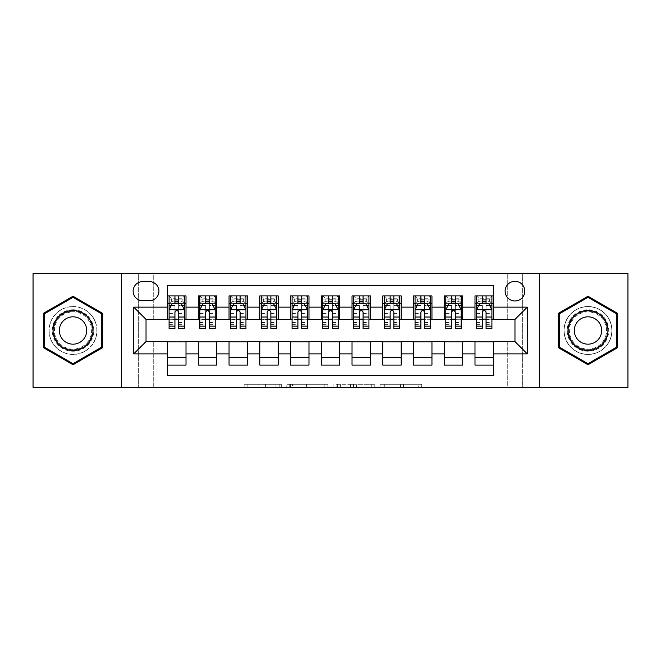 <?xml version="1.0" encoding="UTF-8"?>
<svg xmlns="http://www.w3.org/2000/svg" width="661" height="661" viewBox="0 0 661 661"><rect width="100%" height="100%" fill="white"/><g stroke="black" fill="none" stroke-linecap="round" stroke-linejoin="round"><path stroke-width="0.5" stroke-dasharray="3.31 2.48" d="M281.313 387.379L247.131 387.379L281.313 387.379L281.313 384.305L265.392 384.305L265.392 387.379L265.392 384.305L281.313 384.305L281.313 387.379L281.313 384.305L265.392 384.305L265.392 387.379L265.392 384.305L281.313 384.305L247.131 384.305L281.313 384.305M587.984 306.522A23.978 23.978 0 0 0 563.998 330.5A23.978 23.978 0 0 0 587.984 354.478A23.978 23.978 0 0 1 563.998 330.5A23.978 23.978 0 0 1 587.984 306.522A23.978 23.978 0 0 1 611.962 330.5A23.978 23.978 0 0 1 587.984 354.478A23.978 23.978 0 0 0 611.962 330.5A23.978 23.978 0 0 0 587.984 306.522M514.969 281.313A9.841 9.841 0 0 0 505.128 291.146A9.841 9.841 0 0 0 514.969 300.986A9.841 9.841 0 0 0 524.801 291.146A9.841 9.841 0 0 0 514.969 281.313M73.016 354.478A23.978 23.978 0 0 1 49.038 330.5A23.978 23.978 0 0 1 73.016 306.522A23.978 23.978 0 0 1 97.002 330.5A23.978 23.978 0 0 1 73.016 354.478A23.978 23.978 0 0 1 49.038 330.5A23.978 23.978 0 0 1 73.016 306.522A23.978 23.978 0 0 1 97.002 330.5A23.978 23.978 0 0 1 73.016 354.478M418.694 387.379L383.083 387.379L418.694 387.379L418.694 384.305L403.458 384.305L421.71 384.305L421.71 387.379L421.71 384.305L383.083 384.305L421.71 384.305L421.71 387.379L421.71 384.305L418.694 384.305L418.694 387.379M400.434 387.379L384.289 387.379L400.434 387.379L400.434 384.305L403.458 384.305L400.434 384.305L400.434 387.379L400.434 384.305L384.289 384.305L384.289 387.379L384.289 384.305L400.434 384.305L400.434 387.379M380.067 387.379L383.083 387.379L380.067 387.379L380.067 384.305L383.083 384.305L380.067 384.305L380.067 387.379M244.116 387.379L247.131 387.379L244.116 387.379L244.116 384.305L247.131 384.305L244.116 384.305L244.116 387.379M507.276 387.379L522.653 387.379L522.653 273.621L627.95 273.621L627.95 387.379L522.653 387.379L522.653 273.621L507.276 273.621L507.276 319.742L153.724 319.742L153.724 273.621L507.276 273.621L507.276 319.742L153.724 319.742L153.724 273.621L138.347 273.621L138.347 387.379L33.05 387.379L33.05 273.621L138.347 273.621L138.347 387.379L153.724 387.379L153.724 341.258L507.276 341.258L507.276 387.379L153.724 387.379L153.724 341.258L507.276 341.258L507.276 387.379M327.856 387.379L324.84 387.379L327.856 387.379L327.856 384.305L327.856 387.379M289.229 387.379L324.84 387.379L286.213 387.379L289.229 387.379L289.229 384.305L327.856 384.305L286.213 384.305L286.213 387.379L286.213 384.305L289.229 384.305L289.229 387.379M336.16 387.379L374.787 387.379L333.144 387.379L336.16 387.379L336.16 384.305L374.787 384.305L374.787 387.379L374.787 384.305L356.527 384.305L356.527 387.379M474.995 295.913L493.445 295.913L493.445 303.597L474.995 303.597L474.995 295.913M444.25 295.913L462.7 295.913L462.7 303.597L444.25 303.597L444.25 295.913M413.513 295.913L431.955 295.913L431.955 303.597L413.513 303.597L413.513 295.913M382.769 295.913L401.21 295.913L401.21 303.597L382.769 303.597L382.769 295.913M352.024 295.913L370.466 295.913L370.466 303.597L352.024 303.597L352.024 295.913M321.279 295.913L339.721 295.913L339.721 303.597L321.279 303.597L321.279 295.913M290.534 295.913L308.976 295.913L308.976 303.597L290.534 303.597L290.534 295.913M259.79 295.913L278.231 295.913L278.231 303.597L259.79 303.597L259.79 295.913M229.045 295.913L247.487 295.913L247.487 303.597L229.045 303.597L229.045 295.913M198.3 295.913L216.75 295.913L216.75 303.597L198.3 303.597L198.3 295.913M167.555 365.087L167.555 357.403L186.005 357.403L186.005 365.087L167.555 365.087L167.555 375.39L493.445 375.39L493.445 365.087L474.995 365.087L474.995 357.403L493.445 357.403L493.445 365.087M216.75 365.087L198.3 365.087L198.3 357.403L216.75 357.403L216.75 365.087M247.487 365.087L229.045 365.087L229.045 357.403L247.487 357.403L247.487 365.087M278.231 365.087L259.79 365.087L259.79 357.403L278.231 357.403L278.231 365.087M308.976 365.087L290.534 365.087L290.534 357.403L308.976 357.403L308.976 365.087M339.721 365.087L321.279 365.087L321.279 357.403L339.721 357.403L339.721 365.087M370.466 365.087L352.024 365.087L352.024 357.403L370.466 357.403L370.466 365.087M401.21 365.087L382.769 365.087L382.769 357.403L401.21 357.403L401.21 365.087M431.955 365.087L413.513 365.087L413.513 357.403L431.955 357.403L431.955 365.087M462.7 365.087L444.25 365.087L444.25 357.403L462.7 357.403L462.7 365.087M474.995 357.403L474.995 341.877L514.969 341.572L514.969 319.428L462.7 319.428L462.7 303.597M462.7 319.123L431.955 319.428L431.955 303.597M431.955 319.123L401.21 319.428L401.21 303.597M401.21 319.123L370.466 319.428L370.466 303.597M370.466 319.123L339.721 319.428L339.721 303.597M339.721 319.123L308.976 319.428L308.976 303.597M308.976 319.123L278.231 319.428L278.231 303.597M278.231 319.123L247.487 319.428L247.487 303.597M247.487 319.123L216.75 319.428L216.75 303.597M167.555 295.913L186.005 295.913L186.005 303.597L167.555 303.597L167.555 285.61L493.445 285.61L493.445 295.913M444.25 357.403L444.25 341.877L474.995 341.877M413.513 357.403L413.513 341.877L444.25 341.877M382.769 357.403L382.769 341.877L413.513 341.877M352.024 357.403L352.024 341.877L382.769 341.877M321.279 357.403L321.279 341.877L352.024 341.877M290.534 357.403L290.534 341.877L321.279 341.877M259.79 357.403L259.79 341.877L290.534 341.877M229.045 357.403L229.045 341.877L259.79 341.877M198.3 357.403L198.3 341.877L229.045 341.877M216.75 319.123L186.005 319.428L186.005 303.597M167.555 357.403L167.555 341.877L198.3 341.877M186.005 319.123L146.031 319.428L146.031 341.572L167.555 341.877M178.627 303.597L184.469 303.597L184.469 295.913L169.092 295.913L169.092 303.597L174.934 303.597M167.555 319.123L167.555 303.597M169.092 319.123L174.934 319.123M178.627 319.123L184.469 319.123M186.005 357.403L186.005 341.877M199.837 319.123L205.678 319.123M209.372 319.123L215.213 319.123M209.372 303.597L215.213 303.597L215.213 295.913L199.837 295.913L199.837 303.597L205.678 303.597M198.3 319.123L198.3 303.597M216.75 357.403L216.75 341.877M247.487 357.403L247.487 341.877M229.045 319.123L229.045 303.597M240.108 303.597L245.95 303.597L245.95 295.913L230.582 295.913L230.582 303.597L236.423 303.597M230.582 319.123L236.423 319.123M240.108 319.123L245.95 319.123M278.231 357.403L278.231 341.877M259.79 319.123L259.79 303.597M270.853 303.597L276.695 303.597L276.695 295.913L261.326 295.913L261.326 303.597L267.168 303.597M261.326 319.123L267.168 319.123M270.853 319.123L276.695 319.123M308.976 357.403L308.976 341.877M290.534 319.123L290.534 303.597M301.598 303.597L307.439 303.597L307.439 295.913L292.071 295.913L292.071 303.597L297.913 303.597M292.071 319.123L297.913 319.123M301.598 319.123L307.439 319.123M339.721 357.403L339.721 341.877M321.279 319.123L321.279 303.597M332.343 303.597L338.184 303.597L338.184 295.913L322.816 295.913L322.816 303.597L328.657 303.597M322.816 319.123L328.657 319.123M332.343 319.123L338.184 319.123M370.466 357.403L370.466 341.877M352.024 319.123L352.024 303.597M363.087 303.597L368.929 303.597L368.929 295.913L353.561 295.913L353.561 303.597L359.402 303.597M353.561 319.123L359.402 319.123M363.087 319.123L368.929 319.123M401.21 357.403L401.21 341.877M382.769 319.123L382.769 303.597M393.832 303.597L399.674 303.597L399.674 295.913L384.305 295.913L384.305 303.597L390.147 303.597M384.305 319.123L390.147 319.123M393.832 319.123L399.674 319.123M431.955 357.403L431.955 341.877M413.513 319.123L413.513 303.597M424.577 303.597L430.418 303.597L430.418 295.913L415.05 295.913L415.05 303.597L420.892 303.597M415.05 319.123L420.892 319.123M424.577 319.123L430.418 319.123M462.7 357.403L462.7 341.877M444.25 319.123L444.25 303.597M455.322 303.597L461.163 303.597L461.163 295.913L445.787 295.913L445.787 303.597L451.628 303.597M445.787 319.123L451.628 319.123M455.322 319.123L461.163 319.123M493.445 357.403L493.445 341.877M474.995 319.123L474.995 303.597M493.445 319.123L493.445 303.597M486.066 303.597L491.908 303.597L491.908 295.913L476.531 295.913L476.531 303.597L482.373 303.597M476.531 319.123L482.373 319.123M486.066 319.123L491.908 319.123M142.652 281.619A9.527 9.527 0 0 0 133.125 291.146A9.527 9.527 0 0 0 142.652 300.681L149.419 300.681A9.527 9.527 0 0 0 158.946 291.146A9.527 9.527 0 0 0 149.419 281.619L142.652 281.619M121.442 387.379L121.442 273.621M539.558 273.621L539.558 387.379M43.353 347.628L73.016 364.756L102.686 347.628L102.686 313.372L73.016 296.244L43.353 313.372L43.353 347.628M617.647 347.628L617.647 313.372L587.984 296.244L558.314 313.372L558.314 347.628L587.984 364.756L617.647 347.628M292.55 387.379L296.929 387.379L292.55 387.379L292.55 384.305L290.443 384.305L290.443 387.379L290.443 384.305L296.929 384.305L292.55 384.305L292.55 387.379M296.929 387.379L306.588 387.379L296.929 387.379L296.929 384.305L306.588 384.305L306.588 387.379L306.588 384.305L296.929 384.305L296.929 387.379M336.16 384.305L353.511 384.305L353.511 387.379L353.511 384.305L350.495 384.305L353.511 384.305L353.511 387.379L353.511 384.305L356.527 384.305M337.366 384.305L337.366 387.379L337.366 384.305M333.144 384.305L333.144 387.379L333.144 384.305M184.469 328.657L184.469 299.912L184.469 303.597L169.092 303.597L169.092 299.912L174.934 299.912L174.934 295.913L184.469 295.913L182.163 298.218L182.163 301.292L171.397 301.292L171.397 298.218L182.163 298.218M169.092 309.902L169.092 324.658L169.092 309.902L172.166 303.754L181.387 303.754L184.469 309.902L184.469 324.658L184.469 309.902M169.092 328.657L169.092 299.912L184.469 299.912L178.627 299.912L178.627 295.913M171.397 298.218L169.092 295.913L174.934 295.913M174.934 299.912L174.934 305.506L169.092 305.506M184.469 305.506L178.627 305.506L178.627 299.912M171.323 305.448L174.934 305.448L174.934 303.754M178.627 303.754L178.627 305.448L182.238 305.448M174.934 328.657L174.934 305.506M178.627 305.506L178.627 328.657M174.934 305.448L174.934 312.207C176.165 309.877 177.388 309.877 178.627 312.207L178.627 305.448M171.397 301.292L169.092 303.597L184.469 303.597L182.163 301.292M73.016 309.745A20.755 20.755 0 0 0 52.269 330.5A20.755 20.755 0 0 0 73.016 351.255A20.755 20.755 0 0 0 93.771 330.5A20.755 20.755 0 0 0 73.016 309.745M73.016 349.719A19.219 19.219 0 0 1 53.805 330.5A19.219 19.219 0 0 1 73.016 311.281A19.219 19.219 0 0 0 53.805 330.5A19.219 19.219 0 0 0 73.016 349.719A19.219 19.219 0 0 0 92.234 330.5A19.219 19.219 0 0 0 73.016 311.281A19.219 19.219 0 0 1 92.234 330.5A19.219 19.219 0 0 1 73.016 349.719A19.219 19.219 0 0 0 92.234 330.5A19.219 19.219 0 0 0 73.016 311.281M73.016 344.183A13.683 13.683 0 0 1 59.333 330.5A13.683 13.683 0 0 1 73.016 316.817A13.683 13.683 0 0 1 86.698 330.5A13.683 13.683 0 0 1 73.016 344.183M73.016 306.671A23.829 23.829 0 0 1 96.845 330.5A23.829 23.829 0 0 1 73.016 354.329A23.829 23.829 0 0 1 49.187 330.5A23.829 23.829 0 0 1 73.016 306.671A23.829 23.829 0 0 1 96.845 330.5A23.829 23.829 0 0 1 73.016 354.329A23.829 23.829 0 0 1 49.187 330.5A23.829 23.829 0 0 1 73.016 306.671M101.761 347.099L73.016 363.69L44.27 347.099L44.27 313.901L73.016 297.31L101.761 313.901L101.761 347.099M570.013 320.122A20.755 20.755 0 0 0 577.607 348.471A20.755 20.755 0 0 0 605.955 340.878A20.755 20.755 0 0 0 598.362 312.529A20.755 20.755 0 0 0 570.013 320.122M604.625 340.109A19.219 19.219 0 0 1 578.375 347.141A19.219 19.219 0 0 1 571.344 320.891A19.219 19.219 0 0 0 578.375 347.141A19.219 19.219 0 0 0 604.625 340.109A19.219 19.219 0 0 0 597.594 313.859A19.219 19.219 0 0 0 571.344 320.891A19.219 19.219 0 0 1 597.594 313.859A19.219 19.219 0 0 1 604.625 340.109A19.219 19.219 0 0 0 597.594 313.859A19.219 19.219 0 0 0 571.344 320.891M599.833 337.341A13.683 13.683 0 0 1 581.143 342.348A13.683 13.683 0 0 1 576.136 323.659A13.683 13.683 0 0 1 594.826 318.652A13.683 13.683 0 0 1 599.833 337.341M567.345 318.585A23.829 23.829 0 0 1 599.899 309.869A23.829 23.829 0 0 1 608.616 342.415A23.829 23.829 0 0 1 576.07 351.131A23.829 23.829 0 0 1 567.345 318.585A23.829 23.829 0 0 1 599.899 309.869A23.829 23.829 0 0 1 608.616 342.415A23.829 23.829 0 0 1 576.07 351.131A23.829 23.829 0 0 1 567.345 318.585M616.73 313.901L616.73 347.099L587.984 363.69L559.239 347.099L559.239 313.901L587.984 297.31L616.73 313.901M215.213 328.657L215.213 299.912L215.213 303.597L199.837 303.597L199.837 299.912L205.678 299.912L205.678 295.913L215.213 295.913L212.9 298.218L212.9 301.292L202.142 301.292L202.142 298.218L212.9 298.218M199.837 309.902L199.837 324.658L199.837 309.902L202.91 303.754L212.131 303.754L215.213 309.902L215.213 324.658L215.213 309.902M199.837 328.657L199.837 299.912L215.213 299.912L209.372 299.912L209.372 295.913M202.142 298.218L199.837 295.913L205.678 295.913M205.678 299.912L205.678 305.506L199.837 305.506M215.213 305.506L209.372 305.506L209.372 299.912M202.068 305.448L205.678 305.448L205.678 303.754M209.372 303.754L209.372 305.448L212.982 305.448M205.678 328.657L205.678 305.506M209.372 305.506L209.372 328.657M205.678 305.448L205.678 312.207C206.91 309.877 208.132 309.877 209.372 312.207L209.372 305.448M202.142 301.292L199.837 303.597L215.213 303.597L212.9 301.292M245.95 328.657L245.95 299.912L245.95 303.597L230.582 303.597L230.582 299.912L236.423 299.912L236.423 295.913L245.95 295.913L243.645 298.218L243.645 301.292L232.887 301.292L232.887 298.218L243.645 298.218M230.582 309.902L230.582 324.658L230.582 309.902L233.655 303.754L242.876 303.754L245.95 309.902L245.95 324.658L245.95 309.902M230.582 328.657L230.582 299.912L245.95 299.912L240.108 299.912L240.108 295.913M232.887 298.218L230.582 295.913L236.423 295.913M236.423 299.912L236.423 305.506L230.582 305.506M245.95 305.506L240.108 305.506L240.108 299.912M232.812 305.448L236.423 305.448L236.423 303.754M240.108 303.754L240.108 305.448L243.727 305.448M236.423 328.657L236.423 305.506M240.108 305.506L240.108 328.657M236.423 305.448L236.423 312.207C237.646 309.877 238.877 309.877 240.108 312.207L240.108 305.448M232.887 301.292L230.582 303.597L245.95 303.597L243.645 301.292M276.695 328.657L276.695 299.912L276.695 303.597L261.326 303.597L261.326 299.912L267.168 299.912L267.168 295.913L276.695 295.913L274.389 298.218L274.389 301.292L263.632 301.292L263.632 298.218L274.389 298.218M261.326 309.902L261.326 324.658L261.326 309.902L264.4 303.754L273.621 303.754L276.695 309.902L276.695 324.658L276.695 309.902M261.326 328.657L261.326 299.912L276.695 299.912L270.853 299.912L270.853 295.913M263.632 298.218L261.326 295.913L267.168 295.913M267.168 299.912L267.168 305.506L261.326 305.506M276.695 305.506L270.853 305.506L270.853 299.912M263.557 305.448L267.168 305.448L267.168 303.754M270.853 303.754L270.853 305.448L274.472 305.448M267.168 328.657L267.168 305.506M270.853 305.506L270.853 328.657M267.168 305.448L267.168 312.207C268.391 309.877 269.622 309.877 270.853 312.207L270.853 305.448M263.632 301.292L261.326 303.597L276.695 303.597L274.389 301.292M307.439 328.657L307.439 299.912L307.439 303.597L292.071 303.597L292.071 299.912L297.913 299.912L297.913 295.913L307.439 295.913L305.134 298.218L305.134 301.292L294.376 301.292L294.376 298.218L305.134 298.218M292.071 309.902L292.071 324.658L292.071 309.902L295.145 303.754L304.366 303.754L307.439 309.902L307.439 324.658L307.439 309.902M292.071 328.657L292.071 299.912L307.439 299.912L301.598 299.912L301.598 295.913M294.376 298.218L292.071 295.913L297.913 295.913M297.913 299.912L297.913 305.506L292.071 305.506M307.439 305.506L301.598 305.506L301.598 299.912M294.302 305.448L297.913 305.448L297.913 303.754M301.598 303.754L301.598 305.448L305.217 305.448M297.913 328.657L297.913 305.506M301.598 305.506L301.598 328.657M297.913 305.448L297.913 312.207C299.136 309.877 300.367 309.877 301.598 312.207L301.598 305.448M294.376 301.292L292.071 303.597L307.439 303.597L305.134 301.292M338.184 328.657L338.184 299.912L338.184 303.597L322.816 303.597L322.816 299.912L328.657 299.912L328.657 295.913L338.184 295.913L335.879 298.218L335.879 301.292L325.121 301.292L325.121 298.218L335.879 298.218M322.816 309.902L322.816 324.658L322.816 309.902L325.89 303.754L335.11 303.754L338.184 309.902L338.184 324.658L338.184 309.902M322.816 328.657L322.816 299.912L338.184 299.912L332.343 299.912L332.343 295.913M325.121 298.218L322.816 295.913L328.657 295.913M328.657 299.912L328.657 305.506L322.816 305.506M338.184 305.506L332.343 305.506L332.343 299.912M325.038 305.448L328.657 305.448L328.657 303.754M332.343 303.754L332.343 305.448L335.962 305.448M328.657 328.657L328.657 305.506M332.343 305.506L332.343 328.657M328.657 305.448L328.657 312.207C329.88 309.877 331.111 309.877 332.343 312.207L332.343 305.448M325.121 301.292L322.816 303.597L338.184 303.597L335.879 301.292M368.929 328.657L368.929 299.912L368.929 303.597L353.561 303.597L353.561 299.912L359.402 299.912L359.402 295.913L368.929 295.913L366.624 298.218L366.624 301.292L355.866 301.292L355.866 298.218L366.624 298.218M353.561 309.902L353.561 324.658L353.561 309.902L356.634 303.754L365.855 303.754L368.929 309.902L368.929 324.658L368.929 309.902M353.561 328.657L353.561 299.912L368.929 299.912L363.087 299.912L363.087 295.913M355.866 298.218L353.561 295.913L359.402 295.913M359.402 299.912L359.402 305.506L353.561 305.506M368.929 305.506L363.087 305.506L363.087 299.912M355.783 305.448L359.402 305.448L359.402 303.754M363.087 303.754L363.087 305.448L366.698 305.448M359.402 328.657L359.402 305.506M363.087 305.506L363.087 328.657M359.402 305.448L359.402 312.207C360.625 309.877 361.856 309.877 363.087 312.207L363.087 305.448M355.866 301.292L353.561 303.597L368.929 303.597L366.624 301.292M399.674 328.657L399.674 299.912L399.674 303.597L384.305 303.597L384.305 299.912L390.147 299.912L390.147 295.913L399.674 295.913L397.368 298.218L397.368 301.292L386.611 301.292L386.611 298.218L397.368 298.218M384.305 309.902L384.305 324.658L384.305 309.902L387.379 303.754L396.6 303.754L399.674 309.902L399.674 324.658L399.674 309.902M384.305 328.657L384.305 299.912L399.674 299.912L393.832 299.912L393.832 295.913M386.611 298.218L384.305 295.913L390.147 295.913M390.147 299.912L390.147 305.506L384.305 305.506M399.674 305.506L393.832 305.506L393.832 299.912M386.528 305.448L390.147 305.448L390.147 303.754M393.832 303.754L393.832 305.448L397.443 305.448M390.147 328.657L390.147 305.506M393.832 305.506L393.832 328.657M390.147 305.448L390.147 312.207C391.37 309.877 392.601 309.877 393.832 312.207L393.832 305.448M386.611 301.292L384.305 303.597L399.674 303.597L397.368 301.292M430.418 328.657L430.418 299.912L430.418 303.597L415.05 303.597L415.05 299.912L420.892 299.912L420.892 295.913L430.418 295.913L428.113 298.218L428.113 301.292L417.355 301.292L417.355 298.218L428.113 298.218M415.05 309.902L415.05 324.658L415.05 309.902L418.124 303.754L427.345 303.754L430.418 309.902L430.418 324.658L430.418 309.902M415.05 328.657L415.05 299.912L430.418 299.912L424.577 299.912L424.577 295.913M417.355 298.218L415.05 295.913L420.892 295.913M420.892 299.912L420.892 305.506L415.05 305.506M430.418 305.506L424.577 305.506L424.577 299.912M417.273 305.448L420.892 305.448L420.892 303.754M424.577 303.754L424.577 305.448L428.188 305.448M420.892 328.657L420.892 305.506M424.577 305.506L424.577 328.657M420.892 305.448L420.892 312.207C422.115 309.877 423.346 309.877 424.577 312.207L424.577 305.448M417.355 301.292L415.05 303.597L430.418 303.597L428.113 301.292M461.163 328.657L461.163 299.912L461.163 303.597L445.787 303.597L445.787 299.912L451.628 299.912L451.628 295.913L461.163 295.913L458.858 298.218L458.858 301.292L448.1 301.292L448.1 298.218L458.858 298.218M445.787 309.902L445.787 324.658L445.787 309.902L448.869 303.754L458.09 303.754L461.163 309.902L461.163 324.658L461.163 309.902M445.787 328.657L445.787 299.912L461.163 299.912L455.322 299.912L455.322 295.913M448.1 298.218L445.787 295.913L451.628 295.913M451.628 299.912L451.628 305.506L445.787 305.506M461.163 305.506L455.322 305.506L455.322 299.912M448.018 305.448L451.628 305.448L451.628 303.754M455.322 303.754L455.322 305.448L458.932 305.448M451.628 328.657L451.628 305.506M455.322 305.506L455.322 328.657M451.628 305.448L451.628 312.207C452.859 309.877 454.09 309.877 455.322 312.207L455.322 305.448M448.1 301.292L445.787 303.597L461.163 303.597L458.858 301.292M491.908 328.657L491.908 299.912L491.908 303.597L476.531 303.597L476.531 299.912L482.373 299.912L482.373 295.913L491.908 295.913L489.603 298.218L489.603 301.292L478.837 301.292L478.837 298.218L489.603 298.218M476.531 309.902L476.531 324.658L476.531 309.902L479.613 303.754L488.834 303.754L491.908 309.902L491.908 324.658L491.908 309.902M476.531 328.657L476.531 299.912L491.908 299.912L486.066 299.912L486.066 295.913M478.837 298.218L476.531 295.913L482.373 295.913M482.373 299.912L482.373 305.506L476.531 305.506M491.908 305.506L486.066 305.506L486.066 299.912M478.762 305.448L482.373 305.448L482.373 303.754M486.066 303.754L486.066 305.448L489.677 305.448M482.373 328.657L482.373 305.506M486.066 305.506L486.066 328.657M482.373 305.448L482.373 312.207C483.604 309.877 484.835 309.877 486.066 312.207L486.066 305.448M478.837 301.292L476.531 303.597L491.908 303.597L489.603 301.292M279.198 384.305L279.198 387.379L279.198 384.305M275.05 384.305L275.05 387.379L275.05 384.305M247.131 384.305L247.131 387.379L247.131 384.305M324.84 384.305L324.84 387.379L324.84 384.305M371.771 384.305L371.771 387.379L371.771 384.305M350.495 384.305L350.495 387.379L350.495 384.305M340.382 384.305L340.382 387.379L340.382 384.305M403.458 384.305L403.458 387.379L403.458 384.305M383.083 384.305L383.083 387.379L383.083 384.305M169.166 309.745L184.386 309.745M169.092 322.576L174.934 322.576M178.627 322.576L184.469 322.576M169.092 313.454L174.934 313.454M178.627 313.454L184.469 313.454M184.469 301.862L178.627 301.862M174.934 301.862L169.092 301.862M73.016 349.082A18.582 18.582 0 0 1 54.433 330.5A18.582 18.582 0 0 1 73.016 311.918A18.582 18.582 0 0 1 91.606 330.5A18.582 18.582 0 0 1 73.016 349.082M604.08 339.795A18.582 18.582 0 0 1 578.689 346.595A18.582 18.582 0 0 1 571.889 321.205A18.582 18.582 0 0 1 597.271 314.405A18.582 18.582 0 0 1 604.08 339.795M199.911 309.745L215.131 309.745M199.837 322.576L205.678 322.576M209.372 322.576L215.213 322.576M199.837 313.454L205.678 313.454M209.372 313.454L215.213 313.454M215.213 301.862L209.372 301.862M205.678 301.862L199.837 301.862M230.656 309.745L245.875 309.745M230.582 322.576L236.423 322.576M240.108 322.576L245.95 322.576M230.582 313.454L236.423 313.454M240.108 313.454L245.95 313.454M245.95 301.862L240.108 301.862M236.423 301.862L230.582 301.862M261.401 309.745L276.62 309.745M261.326 322.576L267.168 322.576M270.853 322.576L276.695 322.576M261.326 313.454L267.168 313.454M270.853 313.454L276.695 313.454M276.695 301.862L270.853 301.862M267.168 301.862L261.326 301.862M292.145 309.745L307.365 309.745M292.071 322.576L297.913 322.576M301.598 322.576L307.439 322.576M292.071 313.454L297.913 313.454M301.598 313.454L307.439 313.454M307.439 301.862L301.598 301.862M297.913 301.862L292.071 301.862M322.89 309.745L338.11 309.745M322.816 322.576L328.657 322.576M332.343 322.576L338.184 322.576M322.816 313.454L328.657 313.454M332.343 313.454L338.184 313.454M338.184 301.862L332.343 301.862M328.657 301.862L322.816 301.862M353.635 309.745L368.855 309.745M353.561 322.576L359.402 322.576M363.087 322.576L368.929 322.576M353.561 313.454L359.402 313.454M363.087 313.454L368.929 313.454M368.929 301.862L363.087 301.862M359.402 301.862L353.561 301.862M384.38 309.745L399.599 309.745M384.305 322.576L390.147 322.576M393.832 322.576L399.674 322.576M384.305 313.454L390.147 313.454M393.832 313.454L399.674 313.454M399.674 301.862L393.832 301.862M390.147 301.862L384.305 301.862M415.125 309.745L430.344 309.745M415.05 322.576L420.892 322.576M424.577 322.576L430.418 322.576M415.05 313.454L420.892 313.454M424.577 313.454L430.418 313.454M430.418 301.862L424.577 301.862M420.892 301.862L415.05 301.862M445.869 309.745L461.089 309.745M445.787 322.576L451.628 322.576M455.322 322.576L461.163 322.576M445.787 313.454L451.628 313.454M455.322 313.454L461.163 313.454M461.163 301.862L455.322 301.862M451.628 301.862L445.787 301.862M476.614 309.745L491.834 309.745M476.531 322.576L482.373 322.576M486.066 322.576L491.908 322.576M476.531 313.454L482.373 313.454M486.066 313.454L491.908 313.454M491.908 301.862L486.066 301.862M482.373 301.862L476.531 301.862M169.092 324.658L174.934 324.658M178.627 324.658L184.469 324.658M199.837 324.658L205.678 324.658M209.372 324.658L215.213 324.658M230.582 324.658L236.423 324.658M240.108 324.658L245.95 324.658M261.326 324.658L267.168 324.658M270.853 324.658L276.695 324.658M292.071 324.658L297.913 324.658M301.598 324.658L307.439 324.658M322.816 324.658L328.657 324.658M332.343 324.658L338.184 324.658M353.561 324.658L359.402 324.658M363.087 324.658L368.929 324.658M384.305 324.658L390.147 324.658M393.832 324.658L399.674 324.658M415.05 324.658L420.892 324.658M424.577 324.658L430.418 324.658M445.787 324.658L451.628 324.658M455.322 324.658L461.163 324.658M476.531 324.658L482.373 324.658M486.066 324.658L491.908 324.658"/><path stroke-width="0.99" d="M514.969 281.313A9.841 9.841 0 0 0 505.128 291.146A9.841 9.841 0 0 0 514.969 300.986A9.841 9.841 0 0 0 524.801 291.146A9.841 9.841 0 0 0 514.969 281.313M539.558 387.379L627.95 387.379L627.95 273.621L539.558 273.621L539.558 387.379L121.442 387.379L121.442 273.621L33.05 273.621L33.05 387.379L121.442 387.379M493.445 295.913L474.995 295.913L474.995 307.134L462.7 307.134L462.7 319.428L474.995 319.428L474.995 307.134M462.7 307.134L462.7 295.913L444.25 295.913L444.25 307.134L431.955 307.134L431.955 319.428L444.25 319.428L444.25 307.134M431.955 307.134L431.955 295.913L413.513 295.913L413.513 307.134L401.21 307.134L401.21 319.428L413.513 319.428L413.513 307.134M401.21 307.134L401.21 295.913L382.769 295.913L382.769 307.134L370.466 307.134L370.466 319.428L382.769 319.428L382.769 307.134M370.466 307.134L370.466 295.913L352.024 295.913L352.024 307.134L339.721 307.134L339.721 319.428L352.024 319.428L352.024 307.134M339.721 307.134L339.721 295.913L321.279 295.913L321.279 307.134L308.976 307.134L308.976 319.428L321.279 319.428L321.279 307.134M308.976 307.134L308.976 295.913L290.534 295.913L290.534 307.134L278.231 307.134L278.231 319.428L290.534 319.428L290.534 307.134M278.231 307.134L278.231 295.913L259.79 295.913L259.79 307.134L247.487 307.134L247.487 319.428L259.79 319.428L259.79 307.134M247.487 307.134L247.487 295.913L229.045 295.913L229.045 307.134L216.75 307.134L216.75 319.428L229.045 319.428L229.045 307.134M216.75 307.134L216.75 295.913L198.3 295.913L198.3 319.428L186.005 319.428L186.005 295.913L167.555 295.913M167.555 365.087L186.005 365.087L186.005 341.572L198.3 341.572L198.3 365.087L216.75 365.087L216.75 341.572L229.045 341.572L229.045 353.866L216.75 353.866M229.045 353.866L229.045 365.087L247.487 365.087L247.487 341.572L259.79 341.572L259.79 353.866L247.487 353.866M259.79 353.866L259.79 365.087L278.231 365.087L278.231 341.572L290.534 341.572L290.534 353.866L278.231 353.866M290.534 353.866L290.534 365.087L308.976 365.087L308.976 341.572L321.279 341.572L321.279 353.866L308.976 353.866M321.279 353.866L321.279 365.087L339.721 365.087L339.721 341.572L352.024 341.572L352.024 353.866L339.721 353.866M352.024 353.866L352.024 365.087L370.466 365.087L370.466 341.572L382.769 341.572L382.769 353.866L370.466 353.866M382.769 353.866L382.769 365.087L401.21 365.087L401.21 341.572L413.513 341.572L413.513 353.866L401.21 353.866M413.513 353.866L413.513 365.087L431.955 365.087L431.955 341.572L444.25 341.572L444.25 353.866L431.955 353.866M444.25 353.866L444.25 365.087L462.7 365.087L462.7 341.572L474.995 341.572L474.995 353.866L462.7 353.866M142.652 300.681L149.419 300.681A9.527 9.527 0 0 0 158.946 291.146A9.527 9.527 0 0 0 149.419 281.619L142.652 281.619A9.527 9.527 0 0 0 133.125 291.146A9.527 9.527 0 0 0 142.652 300.681M539.558 273.621L121.442 273.621M493.445 307.134L493.445 285.61L167.555 285.61L167.555 319.428L146.031 319.428L146.031 341.572L167.555 341.572L167.555 375.39L493.445 375.39L493.445 341.572L514.969 341.572L514.969 319.428L493.445 319.428L493.445 307.134L527.263 307.134L527.263 353.866L493.445 353.866M167.555 353.866L133.737 353.866L133.737 307.134L167.555 307.134M474.995 353.866L474.995 365.087L493.445 365.087M167.555 303.597L169.092 303.597M174.934 303.597L178.627 303.597M184.469 303.597L186.005 303.597M167.555 319.123L169.092 319.123M174.934 319.123L178.627 319.123M184.469 319.123L186.005 319.123M167.555 341.877L186.005 341.877M167.555 357.403L186.005 357.403M198.3 319.123L199.837 319.123M205.678 319.123L209.372 319.123M215.213 319.123L216.75 319.123M198.3 303.597L199.837 303.597M205.678 303.597L209.372 303.597M215.213 303.597L216.75 303.597M198.3 341.877L216.75 341.877M198.3 357.403L216.75 357.403M229.045 341.877L247.487 341.877M229.045 357.403L247.487 357.403M229.045 303.597L230.582 303.597M236.423 303.597L240.108 303.597M245.95 303.597L247.487 303.597M229.045 319.123L230.582 319.123M236.423 319.123L240.108 319.123M245.95 319.123L247.487 319.123M259.79 341.877L278.231 341.877M259.79 357.403L278.231 357.403M259.79 303.597L261.326 303.597M267.168 303.597L270.853 303.597M276.695 303.597L278.231 303.597M259.79 319.123L261.326 319.123M267.168 319.123L270.853 319.123M276.695 319.123L278.231 319.123M290.534 341.877L308.976 341.877M290.534 357.403L308.976 357.403M290.534 303.597L292.071 303.597M297.913 303.597L301.598 303.597M307.439 303.597L308.976 303.597M290.534 319.123L292.071 319.123M297.913 319.123L301.598 319.123M307.439 319.123L308.976 319.123M321.279 341.877L339.721 341.877M321.279 357.403L339.721 357.403M321.279 303.597L322.816 303.597M328.657 303.597L332.343 303.597M338.184 303.597L339.721 303.597M321.279 319.123L322.816 319.123M328.657 319.123L332.343 319.123M338.184 319.123L339.721 319.123M352.024 341.877L370.466 341.877M352.024 357.403L370.466 357.403M352.024 303.597L353.561 303.597M359.402 303.597L363.087 303.597M368.929 303.597L370.466 303.597M352.024 319.123L353.561 319.123M359.402 319.123L363.087 319.123M368.929 319.123L370.466 319.123M382.769 341.877L401.21 341.877M382.769 357.403L401.21 357.403M382.769 303.597L384.305 303.597M390.147 303.597L393.832 303.597M399.674 303.597L401.21 303.597M382.769 319.123L384.305 319.123M390.147 319.123L393.832 319.123M399.674 319.123L401.21 319.123M413.513 341.877L431.955 341.877M413.513 357.403L431.955 357.403M413.513 303.597L415.05 303.597M420.892 303.597L424.577 303.597M430.418 303.597L431.955 303.597M413.513 319.123L415.05 319.123M420.892 319.123L424.577 319.123M430.418 319.123L431.955 319.123M444.25 341.877L462.7 341.877M444.25 357.403L462.7 357.403M444.25 303.597L445.787 303.597M451.628 303.597L455.322 303.597M461.163 303.597L462.7 303.597M444.25 319.123L445.787 319.123M451.628 319.123L455.322 319.123M461.163 319.123L462.7 319.123M474.995 341.877L493.445 341.877M474.995 357.403L493.445 357.403M474.995 303.597L476.531 303.597M482.373 303.597L486.066 303.597M491.908 303.597L493.445 303.597M474.995 319.123L476.531 319.123M482.373 319.123L486.066 319.123M491.908 319.123L493.445 319.123M146.031 319.428L133.737 307.134M146.031 341.572L133.737 353.866M527.263 307.134L514.969 319.428M527.263 353.866L514.969 341.572M73.016 364.756L102.686 347.628L102.686 313.372L73.016 296.244L43.353 313.372L43.353 347.628L73.016 364.756M617.647 313.372L587.984 296.244L558.314 313.372L558.314 347.628L587.984 364.756L617.647 347.628L617.647 313.372M178.627 299.912L174.934 299.912M184.469 326.146L178.627 326.146L178.627 328.657L184.469 328.657L184.469 309.902L181.387 303.754L172.166 303.754L169.092 309.902L169.092 328.657L174.934 328.657L174.934 326.146L169.092 326.146M169.092 309.902L169.092 295.913M184.469 309.902L184.469 295.913M174.934 303.754L174.934 295.913M178.627 295.913L178.627 303.754M178.627 326.146L178.627 312.207C177.396 309.835 176.165 309.835 174.934 312.207L174.934 326.146M73.016 310.513A19.987 19.987 0 0 0 53.037 330.5A19.987 19.987 0 0 0 73.016 350.487A19.987 19.987 0 0 0 93.003 330.5A19.987 19.987 0 0 0 73.016 310.513M73.016 316.817A13.683 13.683 0 0 0 59.333 330.5A13.683 13.683 0 0 0 73.016 344.183A13.683 13.683 0 0 0 86.698 330.5A13.683 13.683 0 0 0 73.016 316.817M101.761 347.099L73.016 363.69L44.27 347.099L44.27 313.901L73.016 297.31L101.761 313.901L101.761 347.099M570.674 320.511A19.987 19.987 0 0 0 577.987 347.81A19.987 19.987 0 0 0 605.286 340.489A19.987 19.987 0 0 0 597.974 313.19A19.987 19.987 0 0 0 570.674 320.511M576.136 323.659A13.683 13.683 0 0 0 581.143 342.348A13.683 13.683 0 0 0 599.833 337.341A13.683 13.683 0 0 0 594.826 318.652A13.683 13.683 0 0 0 576.136 323.659M616.73 313.901L616.73 347.099L587.984 363.69L559.239 347.099L559.239 313.901L587.984 297.31L616.73 313.901M209.372 299.912L205.678 299.912M215.213 326.146L209.372 326.146L209.372 328.657L215.213 328.657L215.213 309.902L212.131 303.754L202.91 303.754L199.837 309.902L199.837 328.657L205.678 328.657L205.678 326.146L199.837 326.146M199.837 309.902L199.837 295.913M215.213 309.902L215.213 295.913M205.678 303.754L205.678 295.913M209.372 295.913L209.372 303.754M209.372 326.146L209.372 312.207C208.141 309.835 206.91 309.835 205.678 312.207L205.678 326.146M240.108 299.912L236.423 299.912M245.95 326.146L240.108 326.146L240.108 328.657L245.95 328.657L245.95 309.902L242.876 303.754L233.655 303.754L230.582 309.902L230.582 328.657L236.423 328.657L236.423 326.146L230.582 326.146M230.582 309.902L230.582 295.913M245.95 309.902L245.95 295.913M236.423 303.754L236.423 295.913M240.108 295.913L240.108 303.754M240.108 326.146L240.108 312.207C238.885 309.835 237.654 309.835 236.423 312.207L236.423 326.146M270.853 299.912L267.168 299.912M276.695 326.146L270.853 326.146L270.853 328.657L276.695 328.657L276.695 309.902L273.621 303.754L264.4 303.754L261.326 309.902L261.326 328.657L267.168 328.657L267.168 326.146L261.326 326.146M261.326 309.902L261.326 295.913M276.695 309.902L276.695 295.913M267.168 303.754L267.168 295.913M270.853 295.913L270.853 303.754M270.853 326.146L270.853 312.207C269.63 309.835 268.399 309.835 267.168 312.207L267.168 326.146M301.598 299.912L297.913 299.912M307.439 326.146L301.598 326.146L301.598 328.657L307.439 328.657L307.439 309.902L304.366 303.754L295.145 303.754L292.071 309.902L292.071 328.657L297.913 328.657L297.913 326.146L292.071 326.146M292.071 309.902L292.071 295.913M307.439 309.902L307.439 295.913M297.913 303.754L297.913 295.913M301.598 295.913L301.598 303.754M301.598 326.146L301.598 312.207C300.375 309.835 299.144 309.835 297.913 312.207L297.913 326.146M332.343 299.912L328.657 299.912M338.184 326.146L332.343 326.146L332.343 328.657L338.184 328.657L338.184 309.902L335.11 303.754L325.89 303.754L322.816 309.902L322.816 328.657L328.657 328.657L328.657 326.146L322.816 326.146M322.816 309.902L322.816 295.913M338.184 309.902L338.184 295.913M328.657 303.754L328.657 295.913M332.343 295.913L332.343 303.754M332.343 326.146L332.343 312.207C331.12 309.835 329.889 309.835 328.657 312.207L328.657 326.146M363.087 299.912L359.402 299.912M368.929 326.146L363.087 326.146L363.087 328.657L368.929 328.657L368.929 309.902L365.855 303.754L356.634 303.754L353.561 309.902L353.561 328.657L359.402 328.657L359.402 326.146L353.561 326.146M353.561 309.902L353.561 295.913M368.929 309.902L368.929 295.913M359.402 303.754L359.402 295.913M363.087 295.913L363.087 303.754M363.087 326.146L363.087 312.207C361.864 309.835 360.633 309.835 359.402 312.207L359.402 326.146M393.832 299.912L390.147 299.912M399.674 326.146L393.832 326.146L393.832 328.657L399.674 328.657L399.674 309.902L396.6 303.754L387.379 303.754L384.305 309.902L384.305 328.657L390.147 328.657L390.147 326.146L384.305 326.146M384.305 309.902L384.305 295.913M399.674 309.902L399.674 295.913M390.147 303.754L390.147 295.913M393.832 295.913L393.832 303.754M393.832 326.146L393.832 312.207C392.601 309.835 391.378 309.835 390.147 312.207L390.147 326.146M424.577 299.912L420.892 299.912M430.418 326.146L424.577 326.146L424.577 328.657L430.418 328.657L430.418 309.902L427.345 303.754L418.124 303.754L415.05 309.902L415.05 328.657L420.892 328.657L420.892 326.146L415.05 326.146M415.05 309.902L415.05 295.913M430.418 309.902L430.418 295.913M420.892 303.754L420.892 295.913M424.577 295.913L424.577 303.754M424.577 326.146L424.577 312.207C423.346 309.835 422.123 309.835 420.892 312.207L420.892 326.146M455.322 299.912L451.628 299.912M461.163 326.146L455.322 326.146L455.322 328.657L461.163 328.657L461.163 309.902L458.09 303.754L448.869 303.754L445.787 309.902L445.787 328.657L451.628 328.657L451.628 326.146L445.787 326.146M445.787 309.902L445.787 295.913M461.163 309.902L461.163 295.913M451.628 303.754L451.628 295.913M455.322 295.913L455.322 303.754M455.322 326.146L455.322 312.207C454.09 309.835 452.868 309.835 451.628 312.207L451.628 326.146M486.066 299.912L482.373 299.912M491.908 326.146L486.066 326.146L486.066 328.657L491.908 328.657L491.908 309.902L488.834 303.754L479.613 303.754L476.531 309.902L476.531 328.657L482.373 328.657L482.373 326.146L476.531 326.146M476.531 309.902L476.531 295.913M491.908 309.902L491.908 295.913M482.373 303.754L482.373 295.913M486.066 295.913L486.066 303.754M486.066 326.146L486.066 312.207C484.835 309.835 483.604 309.835 482.373 312.207L482.373 326.146M198.3 353.866L186.005 353.866M198.3 307.134L186.005 307.134M184.386 309.745L169.166 309.745M169.092 305.448L171.323 305.448M182.238 305.448L184.469 305.448M174.934 317.024L169.092 317.024M184.469 317.024L178.627 317.024M178.627 301.862L174.934 301.862M215.131 309.745L199.911 309.745M199.837 305.448L202.068 305.448M212.982 305.448L215.213 305.448M205.678 317.024L199.837 317.024M215.213 317.024L209.372 317.024M209.372 301.862L205.678 301.862M245.875 309.745L230.656 309.745M230.582 305.448L232.812 305.448M243.727 305.448L245.95 305.448M236.423 317.024L230.582 317.024M245.95 317.024L240.108 317.024M240.108 301.862L236.423 301.862M276.62 309.745L261.401 309.745M261.326 305.448L263.557 305.448M274.472 305.448L276.695 305.448M267.168 317.024L261.326 317.024M276.695 317.024L270.853 317.024M270.853 301.862L267.168 301.862M307.365 309.745L292.145 309.745M292.071 305.448L294.302 305.448M305.217 305.448L307.439 305.448M297.913 317.024L292.071 317.024M307.439 317.024L301.598 317.024M301.598 301.862L297.913 301.862M338.11 309.745L322.89 309.745M322.816 305.448L325.038 305.448M335.962 305.448L338.184 305.448M328.657 317.024L322.816 317.024M338.184 317.024L332.343 317.024M332.343 301.862L328.657 301.862M368.855 309.745L353.635 309.745M353.561 305.448L355.783 305.448M366.698 305.448L368.929 305.448M359.402 317.024L353.561 317.024M368.929 317.024L363.087 317.024M363.087 301.862L359.402 301.862M399.599 309.745L384.38 309.745M384.305 305.448L386.528 305.448M397.443 305.448L399.674 305.448M390.147 317.024L384.305 317.024M399.674 317.024L393.832 317.024M393.832 301.862L390.147 301.862M430.344 309.745L415.125 309.745M415.05 305.448L417.273 305.448M428.188 305.448L430.418 305.448M420.892 317.024L415.05 317.024M430.418 317.024L424.577 317.024M424.577 301.862L420.892 301.862M461.089 309.745L445.869 309.745M445.787 305.448L448.018 305.448M458.932 305.448L461.163 305.448M451.628 317.024L445.787 317.024M461.163 317.024L455.322 317.024M455.322 301.862L451.628 301.862M491.834 309.745L476.614 309.745M476.531 305.448L478.762 305.448M489.677 305.448L491.908 305.448M482.373 317.024L476.531 317.024M491.908 317.024L486.066 317.024M486.066 301.862L482.373 301.862"/></g></svg>
